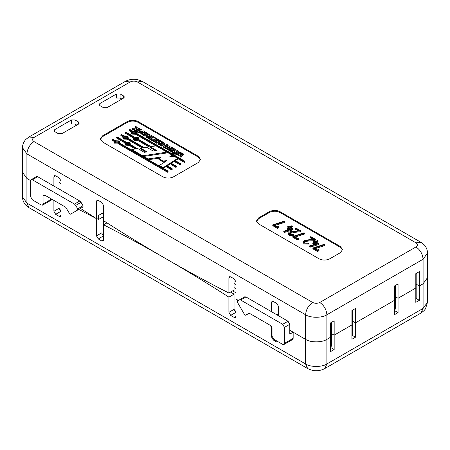 <?xml version="1.0" encoding="UTF-8"?>
<svg xmlns="http://www.w3.org/2000/svg" width="450" height="450" viewBox="0 0 450 450"><rect width="100%" height="100%" fill="white"/><g stroke="black" fill="none" stroke-linecap="round" stroke-linejoin="round"><path stroke-width="0.67" d="M307.665 368.556L28.991 207.669L26.91 203.068L22.5 196.92L22.5 172.328L26.91 178.476L30.645 180.63L26.91 178.476L22.5 172.328L22.5 147.729L26.91 153.877L26.91 203.068L305.584 363.96L307.665 368.556C313.38 371.486 319.089 371.486 324.804 368.556L421.009 313.014L423.09 308.419L427.5 302.271L425.458 308.914L424.012 310.691L421.009 313.014M283.944 344.509L292.641 339.491L293.158 338.338L293.158 332.19L289.789 334.136L289.789 324.304L284.462 327.375L282.684 324.304L240.632 300.021L239.377 299.897L237.392 301.044L237.392 302.209L244.558 314.618L245.559 315.197L249.435 313.301L270.264 325.327L272.036 328.399L272.036 336.189L273.814 339.261L282.684 344.385L283.944 344.509L284.462 343.361L284.462 327.375M293.158 332.19L305.584 339.368C310.376 342.681 322.093 342.681 326.886 339.368L330.609 337.213L326.886 339.368C322.093 342.681 310.376 342.681 305.584 339.368L289.789 330.244M330.609 333.523L331.678 332.91L330.609 333.523M352.266 310.365L352.266 321.024L351.911 321.227L352.266 321.024L355.461 322.864L394.509 300.319L355.461 322.864L355.461 337.213L351.911 339.261L351.911 310.567L355.461 308.52L355.461 322.864L352.266 321.024L352.266 335.368L355.461 337.213M416.166 273.471L416.166 284.13L415.811 284.332L416.166 284.13L419.361 285.975L423.09 283.821L427.5 277.673L423.09 283.821L419.361 285.975L416.166 284.13L416.166 298.479L415.811 298.682M395.578 296.016L394.509 296.634L395.578 296.016M419.361 300.319L419.361 271.626L415.811 273.679L415.811 302.372L419.361 300.319L416.166 298.479M53.893 200.407L53.893 211.269L59.04 208.294L60.992 211.472M59.214 216.394L60.992 215.37L60.469 216.518L59.214 216.394L55.665 214.341L53.893 211.269M60.992 215.37L60.992 204.502M103.59 216.596L98.443 219.566L98.443 217.519L96.491 218.644L78.739 209.424M103.59 212.496L98.443 215.471L98.443 217.519L96.491 218.644L96.491 235.862L101.638 232.892L103.59 236.07M101.818 240.986L103.59 239.963L103.073 241.11L101.818 240.986L98.263 238.939L96.491 235.862M103.59 239.963L103.59 220.697C145.361 247.545 187.132 271.659 228.904 293.046L234.051 290.076L234.051 278.803M238.106 300.634L236.002 299.194L236.002 316.412L235.485 317.559L234.231 317.436L230.681 315.388L228.904 312.311L228.904 297.146C187.132 270.298 145.361 246.178 103.59 224.797L106.954 222.851M278.364 341.893L276.829 342.028L273.279 339.981L271.502 336.904L271.502 326.627M51.75 199.17L51.244 200.121L42.542 205.144L43.065 203.991L43.065 196.206L43.583 195.053L44.837 195.176L65.666 207.203L69.542 213.576L70.543 214.155L77.709 210.015L77.709 208.856L75.724 205.408L74.464 204.086L32.411 179.809L31.157 179.685L30.639 180.833L30.639 196.819L32.411 199.896L41.288 205.014L42.542 205.144M75.87 211.078L70.543 214.155L75.864 211.084M244.704 296.826L239.377 299.897L244.704 296.826L245.959 296.949L288.011 321.227L289.789 324.304M248.934 313.251L245.559 315.197L249.435 313.301M398.059 312.621L394.864 310.776L395.578 306.771L395.578 296.837L398.059 298.271L398.059 312.621L394.509 314.668L394.509 285.975L398.059 283.922L398.059 298.271L395.578 296.837L395.499 285.401M415.811 288.022L398.059 298.271L415.811 288.022M331.599 322.296L331.678 343.659L330.969 347.664L334.164 349.509L334.164 335.166L331.678 333.731L334.164 335.166L351.911 324.917L334.164 335.166L334.164 320.816L330.609 322.864L330.609 351.562L334.164 349.509M277.009 314.466L278.606 315.388M103.59 214.341L101.992 213.418M59.04 203.377L59.04 208.294M228.904 312.311L234.051 309.341L234.051 294.171L228.904 297.146M236.002 312.514L234.051 309.341M394.864 310.776L394.509 310.978M351.911 335.576L352.266 335.368M330.609 347.873L330.969 347.664M236.002 311.698L234.405 310.776M60.992 210.656L59.394 209.734M31.157 179.685L36.484 176.608L37.738 176.732L79.791 201.009L81.045 202.337L83.036 205.785L83.036 206.944L77.709 210.015M234.051 294.171L230.687 292.016M236.002 311.287L234.203 310.247L236.002 311.287M60.992 210.246L59.186 209.199L60.992 210.246M234.051 287.612L236.002 288.743M60.992 189.54L60.458 189.849M236.002 292.843L232.633 290.891M59.04 182.469L60.992 183.6M234.051 283.517L236.002 284.642M147.532 137.177L146.154 135.99L146.908 135.309L148.14 135.208L148.629 133.869L149.766 134.528L149.383 135.669L150.542 134.977L151.459 135.512L148.072 137.492L147.532 137.177L147.532 137.998L146.25 137.121L146.154 135.99L146.154 136.811M138.572 128.374L135.45 130.179L134.46 129.606L135.816 128.824L133.459 129.049L132.244 128.34L135.236 128.149L135.574 126.343L136.828 127.069L136.44 128.481L137.846 127.648L138.847 128.227L138.572 129.195M138.847 129.049L138.847 128.227M136.71 128.329L136.828 127.069M134.46 129.769L133.459 129.864L132.244 129.161L132.244 128.34M133.459 129.864L133.459 129.049M136.097 129.78L136.097 130.601L135.45 131.001L134.46 130.427L134.46 129.606M135.45 131.001L135.45 130.179M135.827 130.759L135.827 129.943M137.846 129.589L137.846 128.767M138.291 129.347L138.291 128.526M139.77 129.487L136.997 131.091L135.99 130.506L139.421 128.559L140.417 129.133L139.77 129.487L139.77 130.309M140.417 129.954L140.417 129.133M135.99 131.327L135.99 130.506M138.127 130.421L138.127 131.243L136.997 131.906L136.997 131.091M136.997 131.906L136.575 131.664M137.616 131.535L137.616 130.714M138.426 131.074L138.426 130.252M139.14 130.663L139.14 129.842M172.176 168.711L171.624 169.026L167.169 166.455L167.692 166.123L172.176 168.711L172.176 169.532L171.624 169.847L171.624 169.026M171.624 169.847L167.169 167.276L167.169 166.455M180.18 164.087L175.281 161.257L175.804 160.926L180.731 163.772L180.18 164.087L180.18 164.908L175.281 162.079L175.281 161.257M180.18 164.908L180.731 164.588L180.731 163.772M175.899 166.556L171.225 163.856L171.748 163.524L176.451 166.241L175.899 166.556L175.899 167.377L171.225 164.678L171.225 163.856M175.899 167.377L176.451 167.062L176.451 166.241M178.312 152.089L178.312 151.268L175.483 153.309L174.516 152.747L176.496 151.605L176.906 151.172L176.687 150.902L175.506 150.924L173.441 152.117L172.479 151.566L174.814 150.244C176.338 149.794 177.502 150.137 178.312 151.268L178.312 152.151L177.604 152.899M175.703 154.001L175.483 153.309M171.461 150.992L170.078 149.805L170.837 149.124L172.063 149.023L172.553 147.684L173.689 148.337L173.306 149.479L174.471 148.792L175.382 149.321L171.996 151.307L171.461 150.992L171.461 151.808L170.173 150.936L170.078 149.805L170.078 150.626M147.741 134.662L147.741 133.824L146.751 134.977L144.855 135.298L142.436 133.92L143.117 132.744L145.204 132.266C146.604 132.407 147.454 132.924 147.741 133.824L147.572 135.169M146.509 135.067L146.509 135.889L144.855 136.119L142.436 134.741L142.611 133.166M145.901 134.331L146.368 133.459L145.136 132.986L143.713 133.847L145.001 134.572L145.901 134.331M146.458 133.83L146.368 134.274L145.136 133.808L143.713 134.662M140.203 132.744L140.709 130.809L138.684 132.053L137.7 131.484L141.097 129.521L142.093 130.095L141.491 132.199L143.528 130.933L144.523 131.507L141.137 133.453L140.203 132.744M142.414 133.521L141.137 134.274L140.158 133.712L140.158 132.891M141.137 134.274L141.137 133.453M141.412 134.1L141.412 133.284M141.694 133.931L141.694 133.116M144.067 132.564L144.067 131.743M174.234 153.501L173.368 153.501L173.368 152.994L174.414 153.248L174.234 154.316L173.368 154.316L173.188 153.248M174.414 153.248L174.234 154.316M173.008 152.792L172.142 152.792L172.142 152.291L173.188 152.539L173.008 153.613L172.142 153.613L171.962 152.539M180.444 155.554L181.491 154.367L178.757 155.199L177.998 154.761L179.415 153.203L176.687 154.007L175.703 153.439L180.242 152.139L181.181 152.679L179.814 154.159L182.368 153.36L183.308 153.9L181.063 156.521L180.084 155.959L180.444 155.554M183.308 153.9L183.308 154.721L181.063 157.343L180.084 156.78L180.084 155.959M181.063 157.343L181.063 156.521M181.277 157.095L181.277 156.274M182.475 155.655L182.475 154.834M182.936 155.109L182.936 154.294M118.721 143.235L115.228 143.083L114.446 141.992L114.975 141.069L112.461 139.618L113.012 139.303L115.526 140.754L119.014 140.901L119.796 141.992L119.267 142.914L168.064 171.084L167.513 171.405L118.721 143.235L118.721 144.051L115.228 143.904L114.446 142.813L114.446 141.992M129.15 144.506L125.663 144.36L124.881 143.269L125.409 142.346L116.573 137.244L117.124 136.929L125.961 142.026L129.448 142.178L130.23 143.269L129.701 144.191L136.339 148.022L135.461 148.151L129.15 144.506L129.15 145.328L125.663 145.181L124.881 144.09L124.881 143.269M128.897 144.045L129.454 143.269L128.897 142.493L126.214 142.493L125.657 143.269L126.214 144.045L128.897 144.045M129.313 143.679L128.897 143.314L126.214 143.314L125.792 143.679M135.669 133.447L132.176 133.301L131.394 132.21L131.923 131.287L129.409 129.836L129.96 129.516L132.474 130.967L135.962 131.113L136.744 132.21L136.215 133.132L185.012 161.303L184.461 161.618L135.669 133.447L135.669 134.269L132.176 134.123L131.394 133.026L131.394 132.21M137.711 139.567L134.218 139.421L133.436 138.33L133.965 137.407L125.134 132.306L125.679 131.985L134.516 137.087L138.004 137.233L138.786 138.33L138.263 139.247L149.929 145.986L149.051 146.115L137.711 139.567L137.711 140.389L134.218 140.243L133.436 139.146L133.436 138.33M137.453 139.101L138.009 138.33L137.453 137.554L134.769 137.554L134.213 138.33L134.769 139.101L137.453 139.101M137.874 138.735L137.453 138.375L134.769 138.375L134.353 138.735M300.611 230.737L300.611 231.559L299.976 231.907C295.914 232.042 292.365 232.661 289.322 233.764L289.226 233.196C289.749 234.444 291.06 234.827 293.169 234.349L293.805 234.714L289.524 234.585L288.349 233.201L289.305 232.037L290.509 231.609L299.211 230.653L295.38 228.442L296.01 228.083L300.611 230.737L299.976 231.086C295.914 231.221 292.365 231.84 289.322 232.942M299.976 231.907L299.976 231.086M298.007 230.777L295.38 229.264L295.38 228.442M297.473 239.124L292.838 236.447L304.071 232.774L304.734 233.151L294.216 236.52L297.473 238.399L298.339 237.898L298.963 238.258L297.473 239.124L297.473 239.946L292.838 237.268L292.838 236.447M297.473 239.946L298.963 239.079L298.963 238.258M295.127 237.043L304.734 233.966L304.734 233.151M310.815 236.627L315.428 239.287L314.792 239.642C311.372 240.429 305.899 239.681 304.031 241.746C304.56 243 305.876 243.382 307.98 242.893L308.61 243.264L304.329 243.135L303.154 241.751L304.116 240.587L305.319 240.165L314.021 239.203L310.191 236.993L310.815 236.627M312.817 239.327L310.191 237.814L310.191 236.993M303.154 241.751L303.165 242.685L304.329 243.951L308.61 244.08L308.61 243.264M127.108 138.386L123.621 138.24L122.839 137.149L123.367 136.226L120.853 134.775L121.404 134.46L123.913 135.906L127.406 136.058L128.188 137.149L127.659 138.071L143.139 147.009L142.267 147.139L127.108 138.386L127.108 139.207L123.621 139.061L122.839 137.97L122.839 137.149M127.271 137.559L126.855 137.194L124.172 137.194L123.75 137.559M102.527 141.992L162.877 176.833C166.427 178.493 169.976 178.493 173.526 176.833L198.377 162.489L200.582 159.412L198.377 156.341L138.026 121.494C134.477 119.841 130.928 119.841 127.378 121.494L102.527 135.844L100.322 138.921L102.527 141.992M200.548 159.823L198.377 157.157L138.026 122.316C134.477 120.656 130.928 120.656 127.378 122.316L102.527 136.665L100.356 139.326M342.546 250.003L340.374 247.343L280.024 212.496C276.474 210.836 272.925 210.836 269.376 212.496L258.727 218.644L256.551 221.31M288.416 227.678L287.775 227.306L287.775 226.485L288.444 226.102L289.8 226.884L291.831 225.709L292.5 226.091L290.464 227.267L293.074 228.774L284.423 231.615L283.77 231.238L291.735 228.774L289.8 227.655L287.893 228.752L287.224 228.369L289.131 227.267L287.775 226.485M292.5 226.091L292.5 226.912L291.178 227.678M293.074 228.774L293.074 229.596L292.494 229.928L284.423 232.436L283.77 232.059L283.77 231.238M290.812 229.061L289.8 228.476L287.893 229.573L287.224 229.185L287.224 228.369M314.004 242.449L313.369 242.083L313.369 241.262L314.038 240.879L315.382 241.656L317.419 240.48L318.088 240.868L316.052 242.038L318.662 243.546L310.011 246.386L309.358 246.009L317.329 243.551L315.382 242.426L313.481 243.529L312.812 243.141L314.713 242.038L313.369 241.262M318.088 240.868L318.088 241.684L316.766 242.449M318.662 243.546L318.662 244.367L318.082 244.699L310.011 247.208L309.358 246.831L309.358 246.009M316.406 243.838L315.382 243.248L313.481 244.344L312.812 243.962L312.812 243.141M319.027 249.846L319.027 250.667L317.537 251.528L312.891 248.85L312.891 248.029L324.129 244.356L324.793 244.727L314.274 248.096L317.537 249.981L318.403 249.48L319.027 249.846L317.537 250.706L312.891 248.029M324.793 244.727L324.793 245.548L315.186 248.625M315.428 239.287L315.428 240.109L314.792 240.458C311.372 241.251 305.899 240.502 304.031 242.567M293.805 234.714L293.805 235.536L289.524 235.401L288.354 234.141L288.349 233.201M278.91 226.682L278.91 227.503L277.414 228.364L272.773 225.681L272.773 224.865L284.006 221.192L284.67 221.563L274.151 224.933L277.414 226.817L278.28 226.316L278.91 226.682L277.414 227.542L272.773 224.865M284.67 221.563L284.67 222.384L275.062 225.461M258.727 223.976L319.072 258.817C322.622 260.477 326.177 260.477 329.726 258.817L340.374 252.669L342.579 249.593L340.374 246.521L280.024 211.68C276.474 210.021 272.925 210.021 269.376 211.68L258.727 217.828L256.517 220.899L258.727 223.976M80.505 208.406L96.491 218.644L96.491 201.431L97.009 200.278L98.263 200.407L101.818 202.455L103.59 205.526L103.59 220.697M228.904 293.046L228.904 277.881L229.427 276.727L230.681 276.851L234.231 278.904L236.002 281.976L236.002 299.194L238.539 300.386M53.893 186.058L53.893 176.833L54.411 175.686L55.665 175.809L59.214 177.862L60.992 180.934L60.992 190.159M59.04 189.028L59.04 177.756M278.606 315.793L278.606 306.574L276.829 303.497L273.279 301.449L272.025 301.326L271.502 302.473L271.502 311.698M276.654 314.668L278.606 313.543M116.55 93.932L120.099 93.932L123.649 95.979L124.386 97.003L123.649 98.027L106.965 107.663L103.416 107.663L99.861 105.615L99.129 104.586L99.861 103.562L116.55 93.932L116.55 98.027L120.099 98.027L121.871 99.056M76.787 125.083L75.015 124.059L71.466 124.059L71.466 119.959L54.776 129.594L54.045 130.618L54.776 131.642L58.331 133.689L61.881 133.689L78.564 124.059L79.301 123.036L78.564 122.012L75.015 119.959L71.466 119.959M130.213 81.939C132.581 80.837 134.949 80.837 137.317 81.939L415.991 242.831C417.904 244.198 417.904 245.565 415.991 246.932L319.787 302.473C317.419 303.581 315.051 303.581 312.683 302.473L34.009 141.581C32.096 140.214 32.096 138.847 34.009 137.481L130.213 81.939L125.196 81.444L28.991 136.986L25.982 139.314C24.992 140.068 22.371 143.882 22.5 147.729M123.367 137.047L120.853 135.596L120.853 134.775M128.188 137.149L128.115 138.33M143.139 147.825L143.139 147.009M127.108 139.207L142.267 147.96L142.267 147.139M126.855 137.925L127.412 137.149L126.855 136.373L124.172 136.373L123.615 137.149L124.172 137.925L126.855 137.925M317.537 251.528L317.537 250.706M318.082 244.699L318.082 243.883M315.382 243.248L315.382 242.426M313.481 244.344L313.481 243.529M310.011 247.208L310.011 246.386M314.792 240.458L314.792 239.642M292.494 229.928L292.494 229.106M289.8 228.476L289.8 227.655M287.893 229.573L287.893 228.752M284.423 232.436L284.423 231.615M277.414 228.364L277.414 227.542M133.965 138.223L125.134 133.127L125.134 132.306M138.786 138.33L138.713 139.511M149.051 146.115L149.051 146.936L149.929 146.807L149.929 145.986M149.051 146.936L137.711 140.389M131.923 132.103L129.409 130.657L129.409 129.836M136.744 132.21L136.671 133.391M184.461 161.618L184.461 162.439L185.012 162.118L185.012 161.303M135.411 132.981L135.968 132.21L135.411 131.434L132.727 131.434L132.171 132.21L132.727 132.981L135.411 132.981M135.832 132.621L135.411 132.255L132.727 132.255L132.311 132.621M184.461 162.439L177.716 158.546M173.835 156.302L171.99 155.239M167.794 152.814L166.922 152.314M155.835 145.912L135.669 134.269M125.409 143.168L116.573 138.066L116.573 137.244M130.23 143.269L130.157 144.45M136.339 148.838L136.339 148.022M129.15 145.328L135.461 148.972L135.461 148.151M114.975 141.891L112.461 140.439L112.461 139.618M119.796 141.992L119.722 143.179M167.513 171.405L167.513 172.221L168.064 171.906L168.064 171.084M118.462 142.768L119.019 141.992L118.462 141.216L115.779 141.216L115.222 141.992L115.779 142.768L118.462 142.768M118.884 142.403L118.462 142.037L115.779 142.037L115.363 142.403M167.513 172.221L118.721 144.051M180.501 155.486L178.757 156.021L178.757 155.199M178.757 156.021L177.998 155.582L177.998 154.761M178.397 154.322L176.687 154.822L176.687 154.007M176.687 154.822L175.703 154.254L175.703 153.439M181.052 152.797L181.052 153.619L181.181 152.679M181.052 153.619L180.703 153.979L180.703 153.163M180.405 154.328L180.405 153.506M140.709 131.631L138.684 132.868L138.684 132.053M138.684 132.868L137.7 132.3L137.7 131.484M142.037 131.079L141.986 130.416M141.986 131.237L141.773 132.075L141.773 131.259M144.523 132.322L144.523 131.507M142.436 134.741L142.611 133.987M146.751 135.793L146.751 134.977M173.649 149.276L173.689 148.337M175.382 150.143L175.382 149.321M172.716 151.684L172.716 150.862M172.491 150.998L172.237 151.971L172.237 151.149M172.237 151.971L171.996 151.307M172.479 149.963L171.697 149.698L171.422 149.991L171.855 150.322L172.479 149.828M172.367 150.587L172.367 149.766M171.697 150.519L171.697 149.698M171.591 150.564L171.422 149.991M171.996 152.128L171.461 151.808M175.483 154.131L174.516 153.568L174.516 152.747M176.468 151.622L173.441 152.938L173.441 152.117M172.479 152.381L172.479 151.566M149.726 135.461L149.766 134.528M149.558 137.424L151.459 136.328L151.459 135.512M148.792 137.869L148.792 137.047M148.567 137.188L148.567 138.004L148.309 138.156L148.309 137.34M148.309 138.156L148.072 137.492M148.556 136.148L147.774 135.889L147.493 136.181L147.932 136.507L148.556 136.018M148.438 136.778L148.438 135.956M147.774 136.704L147.774 135.889M147.662 136.755L147.493 136.181M148.072 138.313L147.532 137.998M151.003 139.748L150.795 139.05L148.416 137.678L149.203 137.222L149.917 137.632L152.533 136.125L153.512 136.688L150.874 138.178L151.583 138.589L150.795 139.05M151.583 139.41L151.847 137.616M150.795 139.866L148.416 138.499L148.416 137.678M153.174 136.868L153.174 137.689L153.512 136.688M153.174 137.689L152.826 137.874L152.826 137.053M152.826 137.874L151.847 138.437M157.05 139.359L157.05 140.175L157.331 140.023L157.331 139.202L154.215 141.013L153.219 140.439L154.575 139.652L152.224 139.877L151.003 139.174L153.996 138.983L154.333 137.171L155.588 137.897L155.199 139.309L156.606 138.482L157.612 139.061L157.331 139.202M157.612 139.882L157.612 139.061M157.05 140.175L156.606 140.422L156.606 139.601M154.586 140.771L154.586 141.593L154.856 140.614M156.105 140.709L155.683 140.957M154.586 141.593L154.215 141.829L154.215 141.013M154.215 141.829L153.219 141.255L153.219 140.439M153.219 140.602L152.224 140.698L152.224 139.877M152.224 140.698L151.003 139.995L151.003 139.174M155.469 139.157L155.588 137.897M160.082 140.496L160.082 141.311L156.69 143.274L156.69 142.453L154.682 141.294L155.475 140.839L156.555 141.457L157.05 141.176L156.105 140.631L156.898 140.169L157.843 140.715L158.372 140.411L157.252 139.759L158.034 139.309L160.082 140.496L156.69 142.453M156.69 143.274L154.682 142.116L154.682 141.294M156.105 141.446L156.105 140.631M157.252 140.58L157.252 139.759M162.518 141.896L159.109 143.843L158.13 143.28L160.751 141.784L159.683 141.165L160.47 140.709L162.518 141.896L162.518 142.718M162.253 142.037L162.253 142.858L161.972 143.01L161.972 142.189M159.654 144.349L159.109 144.664L159.109 143.843M161.078 143.528L160.605 143.797M159.109 144.664L158.13 144.096L158.13 143.28M160.042 142.194L159.683 141.165M165.054 143.364L165.054 144.186L161.662 146.143L161.662 145.322L159.654 144.163L160.447 143.707L161.528 144.332L162.023 144.045L161.078 143.499L161.865 143.044L162.81 143.589L163.344 143.28L162.225 142.633L163.007 142.183L165.054 143.364L161.662 145.322M161.662 146.143L159.654 144.984L159.654 144.163M161.078 144.321L161.078 143.499M162.225 143.454L162.225 142.633M169.982 146.205L169.982 147.021L169.734 146.329L166.562 148.157L165.578 147.589L166.86 146.863L165.774 146.233L164.509 146.976L163.519 146.402L166.916 144.439L167.906 145.013L166.562 145.778L167.653 146.407L168.981 145.626L169.734 146.329M169.734 147.144L169.504 146.447M169.504 147.268L169.211 147.437L169.211 146.616M169.211 147.437L168.058 148.106M166.562 148.157L166.562 148.978L166.961 148.736L166.961 147.915M166.562 148.978L165.578 148.41L165.578 147.589M166.151 147.274L165.774 146.233M165.774 147.054L165.336 147.302L165.336 146.481M165.336 147.302L164.897 147.549L164.897 146.734M164.897 147.549L164.711 146.852M164.711 147.673L164.509 146.976M164.509 147.791L163.519 147.218L163.519 146.402M167.49 145.243L167.49 146.059L167.906 145.834L167.906 145.013M167.49 146.059L167.023 146.323L167.023 145.502M170.004 149.226L170.004 150.047L169.211 150.502L169.211 149.681L166.838 148.309L167.625 147.859L168.339 148.269L170.955 146.762L171.928 147.324L169.296 148.815L170.004 149.226L169.211 149.681M169.211 150.502L166.838 149.13L166.838 148.309M171.591 147.504L171.591 148.326L171.928 147.324M171.591 148.326L171.248 148.506L171.248 147.69M171.248 148.506L169.999 149.226M165.409 161.595L162.889 161.831L162.889 161.016L158.901 158.709L160.914 157.056L148.106 158.929L143.786 156.437L168.047 152.775L171.99 155.053L169.74 156.786L174.105 156.274L177.716 158.361L163.215 167.653L159.368 165.431L166.928 160.633L162.889 161.016M162.889 161.831L158.901 159.531L158.901 158.709M159.368 166.247L159.368 165.431M177.716 158.361L177.716 159.176L163.215 168.469L163.215 167.653M148.106 159.744L148.106 158.929M159.699 158.057L148.359 159.711M143.786 157.252L143.786 156.437M170.994 156.639L171.99 155.874L171.99 155.053M155.503 150.66L150.154 147.572L150.154 146.751L156.634 150.491L153.163 151.014L146.689 147.274L140.664 148.185L147.111 151.909L144.253 152.308L137.824 148.596L131.777 149.501L142.706 155.812L166.922 152.128L156.094 145.873L150.154 146.751M145.969 152.066L140.664 149.001L140.664 148.185M131.777 150.322L131.777 149.501M142.706 156.628L142.706 155.812M142.959 156.594L143.786 156.465M166.292 153.039L166.922 152.944L166.922 152.128M319.787 302.473C324.067 305.466 326.43 309.566 326.886 314.769L423.09 259.228L423.09 308.419L326.886 363.96L326.886 314.769C322.093 318.088 310.376 318.088 305.584 314.769L305.584 363.96C310.376 367.279 322.093 367.279 326.886 363.96L324.804 368.556M288.011 321.227L282.684 324.304M245.959 296.949L240.632 300.021M293.158 338.338L284.462 343.361M55.665 214.341L60.812 211.371M230.681 315.388L235.828 312.412M234.231 317.436L236.002 316.412M271.502 336.904L272.07 336.583M273.279 339.981L274.168 339.469M276.829 342.028L277.718 341.516M98.263 238.939L103.416 235.963M51.761 198.973L43.065 203.991M44.837 195.176L43.065 196.206M83.036 205.785L77.709 208.856M79.791 201.009L74.464 204.086M81.045 202.337L75.724 205.408M37.738 176.732L32.411 179.809M146.503 137.379L146.503 136.558M135.647 130.877L135.647 130.056M137.183 131.799L137.183 130.978M137.368 131.681L137.368 130.866M177.789 152.792L177.789 151.971M170.426 151.194L170.426 150.373M181.868 156.392L181.868 155.571M182.177 156.015L182.177 155.194M102.527 136.665L102.527 135.844M127.378 122.316L127.378 121.494M138.026 122.316L138.026 121.494M198.377 157.157L198.377 156.341M258.727 218.644L258.727 217.828M269.376 212.496L269.376 211.68M280.024 212.496L280.024 211.68M340.374 247.343L340.374 246.521M53.893 176.833L55.665 175.809M228.904 277.881L230.681 276.851M271.502 302.473L273.279 301.449M96.491 201.431L98.263 200.407M54.776 129.594L54.776 131.642M312.683 302.473C308.402 305.466 306.034 309.566 305.584 314.769L26.91 153.877C27.366 148.674 29.728 144.574 34.009 141.581M137.317 81.939L142.335 81.444L421.009 242.331L424.018 244.665C425.008 245.419 427.629 249.232 427.5 253.08L423.09 259.228C422.634 254.025 420.272 249.924 415.991 246.932M421.009 242.331L415.991 242.831M34.009 137.481L28.991 136.986M180.928 153.743L180.928 152.921M180.281 154.468L180.281 153.647M183.122 154.918L183.122 154.097M141.857 131.737L141.857 130.922M141.812 131.929L141.812 131.108M141.677 132.463L141.677 131.648M144.855 136.119L144.855 135.298M145.136 133.808L145.136 132.986M154.406 141.711L154.406 140.889M168.609 147.786L168.609 146.97M166.764 148.854L166.764 148.039M167.698 145.946L167.698 145.125M170.263 149.068L170.263 148.252M99.861 103.562L99.861 105.615M120.099 93.932L120.099 98.027M123.649 95.979L123.649 98.027M75.015 119.959L75.015 124.059M78.564 122.012L78.564 124.059M427.5 253.08L427.5 302.271M28.991 207.669L25.982 205.335C24.992 204.581 22.371 200.768 22.5 196.92M173.188 152.539L173.188 153.36M142.335 81.444C136.62 78.514 130.911 78.514 125.196 81.444M142.403 133.65L142.403 134.471M170.078 149.839L170.078 150.66M146.149 136.029L146.149 136.845"/></g></svg>
